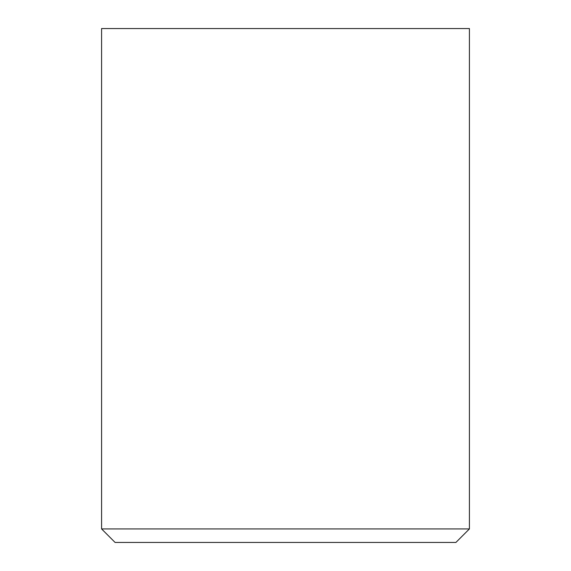 <?xml version="1.0" encoding="UTF-8"?>
<svg xmlns="http://www.w3.org/2000/svg" width="571" height="571" viewBox="0 0 571 571"><rect width="100%" height="100%" fill="white"/><g stroke="black" fill="none" stroke-linecap="round" stroke-linejoin="round"><path stroke-width="0.86" d="M469.419 28.55L101.581 28.55L101.581 528.924L469.419 528.924L469.419 28.55M469.419 528.924L455.901 542.45L115.099 542.45L101.581 528.924"/></g></svg>

